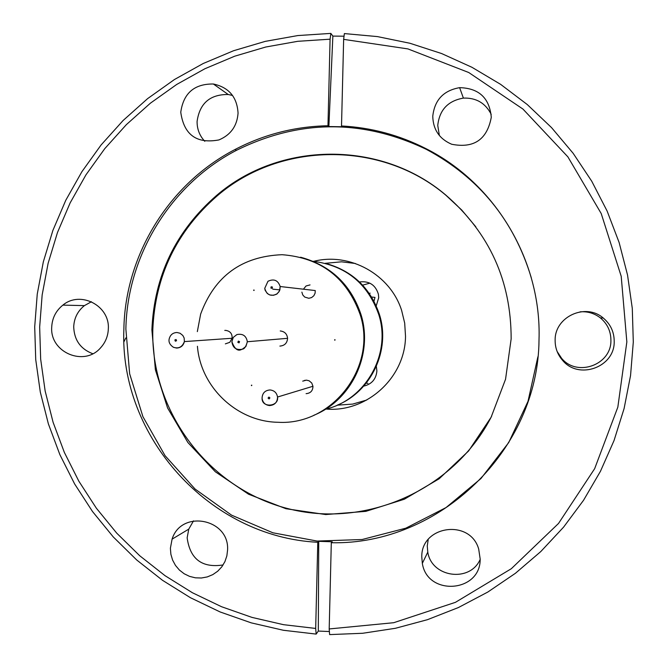 <?xml version="1.0" encoding="UTF-8"?>
<svg xmlns="http://www.w3.org/2000/svg" width="668" height="668" viewBox="0 0 668 668"><rect width="100%" height="100%" fill="white"/><g stroke="black" fill="none" stroke-linecap="round" stroke-linejoin="round"><path stroke-width="1" d="M337.231 405.167L352.671 404.098L366.774 400.015M313.743 261.322C349.873 252.07 390.287 274.523 401.618 310.378L404.691 323.112L405.509 336.188C405.392 377.428 366.824 412.674 326.084 409.058M355.359 263.484L341.548 261.814L325.374 263.309M359.501 281.954C369.187 280.785 375.491 284.877 378.397 294.221L378.706 297.736L376.234 305.835M376.334 366.398L376.894 370.974C376.101 379.173 371.7 384.225 363.709 386.121M373.98 301.176L374.982 297.41L371.625 297.026M325.299 263.284C352.378 270.757 370.439 287.875 379.482 314.653C390.755 350.049 371.366 391.39 337.156 405.2M313.075 261.263C345.79 265.555 367.692 283.341 378.798 314.645C391.59 354.132 365.588 400.048 325.45 409.225M303.431 289.194L306.044 285.979L310.036 284.91M253.898 290.505L253.915 289.962L253.898 290.505M334.835 340.196L334.852 339.653L334.835 340.196M251.602 385.661L251.619 385.119L251.602 385.661M300.6 257.213C330.752 265.513 350.875 284.585 360.954 314.428C373.504 353.881 351.894 399.948 313.81 415.287M197.336 331.612L200.65 314.077C214.628 276.118 241.774 256.32 282.088 254.7C320.782 257.723 346.784 277.629 360.102 314.419C377.579 366.699 332.455 425.683 278.03 422.276C237.082 421.759 200.567 387.198 197.427 346.266M306.094 393.661C310.562 393.252 312.849 390.788 312.958 386.271L311.756 383.014L309.117 380.785L306.42 380.134L302.721 381.136M225.366 343.861L229.775 342.333L232.122 338.259C232.322 333.683 230.176 331.061 225.684 330.384L224.774 330.418M301.878 292.125L302.738 294.897L304.683 297.043L308.791 298.287L311.597 297.577L313.843 295.74L315.121 293.135L315.246 290.555L280.159 286.522L279.541 290.872L276.911 294.054C270.707 296.776 266.649 294.872 264.745 288.334L267.96 281.295M170.39 548.253L170.883 554.281L172.594 560.085L175.475 565.42L179.383 570.038L184.151 573.745L189.57 576.384L195.407 577.82L201.402 578.004L207.289 576.918L212.816 574.614L217.735 571.198L221.826 566.806L224.907 561.646L226.844 555.935L227.554 550.232C229.775 518.76 181.262 509.166 172.085 539.151L170.39 548.253M193.503 520.865L188.768 529.123L187.149 537.815C190.063 559.124 202.045 568.176 223.104 564.953M421.784 556.953L422.335 563.366C427.336 596.532 480.818 592.574 480.167 558.974L478.697 549.063C470.18 518.593 421.032 525.499 421.784 556.953M428.213 539.468L427.261 546.015L427.787 552.135C431.561 577.444 469.921 582.872 480.15 559.458M555.133 340.104C555.05 347.761 557.521 354.499 562.548 360.311C578.688 380.242 614.735 367.258 614.209 341.607C614.218 332.038 610.552 324.164 603.204 317.985C585.502 302.554 554.716 316.774 555.133 340.104M557.129 351.477L561.613 358.307C577.018 377.328 611.412 364.937 610.911 340.455C610.919 331.328 607.412 323.821 600.407 317.926C594.411 313.275 587.623 311.255 580.049 311.847M432.764 116.324C433.148 129.667 439.452 138.977 451.685 144.255C473.904 148.597 487.106 139.604 491.289 117.267C489.502 98.021 478.948 88.151 459.617 87.658C443.477 90.497 434.526 100.05 432.764 116.324M491.214 114.353C485.411 103.047 476.134 97.637 463.392 98.104C447.977 100.818 439.435 109.928 437.757 125.45L439.369 135.512M180.761 112.241C183.925 134.811 196.651 144.046 218.92 139.929C230.719 134.953 237.098 126.027 238.059 113.168C237.132 97.11 228.907 87.383 213.368 84.001C194.321 83.776 183.458 93.186 180.761 112.241M232.564 95.457L228.231 94.514C210.036 94.297 199.657 103.281 197.085 121.467C197.027 129.141 199.598 135.754 204.792 141.307M51.703 327.312C49.941 352.587 84.427 367.016 100.684 347.711C105.519 342.35 108.066 336.029 108.333 328.756C109.853 305.643 80.402 290.371 62.884 305.117C55.845 310.795 52.121 318.193 51.703 327.312M91.432 301.736L84.41 305.627C77.68 311.054 74.115 318.127 73.714 326.836C74.198 340.062 80.536 349.022 92.752 353.723M123.956 341.74L125.851 337.916M511.145 338.926C511.204 280.802 489.352 232.781 445.581 194.881C381.161 140.121 279.708 140.956 216.474 195.54C175.742 231.061 154.216 275.817 151.887 329.8L155.385 369.755L167.576 407.956L187.892 442.533L215.33 471.775L248.579 494.22L285.996 508.732L325.75 514.552L365.855 511.354L404.307 499.238L439.143 478.781L468.585 450.983L491.114 417.233L505.551 379.24L511.145 338.926M531.269 277.688C513.884 220.298 478.923 177.529 426.393 149.381C362.674 118.979 299.381 119.28 236.522 150.292C170.824 184.301 127.129 255.293 125.876 329.09L129.65 373.788L142.91 416.648L165.054 455.668L195.064 489.034L231.562 515.153L272.886 532.788L317.091 541.055L362.106 539.519L405.802 528.188L446.057 507.555L480.935 478.564L508.707 442.583L528.012 401.334L537.882 356.804M475.825 226.811L461.772 210.069L445.806 195.173C381.545 140.539 280.326 141.374 217.242 195.824C176.611 231.262 155.126 275.909 152.805 329.775C150.667 411.062 208.157 487.982 287.04 508.398C365.78 529.256 454.424 489.803 491.648 416.181M341.515 125.968L343.644 39.362L407.939 48.914L468.727 72.511L522.96 109.076L567.892 156.871L601.217 213.551L621.207 276.285L626.843 341.924L617.833 407.154L594.654 468.685L558.531 523.445L511.312 568.718L455.434 602.336L393.702 622.71L329.19 628.947L331.303 542.733C439.703 545.23 538.4 449.823 539.018 339.695C541.664 260.979 495.664 183.658 425.825 148.572C399.255 135.053 371.157 127.521 341.515 125.968L342.358 126.77L328.865 126.544L327.971 125.743L330.084 39.187L330.852 33.4L297.819 35.563L265.279 41.366L233.616 50.718L203.214 63.502L174.431 79.534L147.62 98.622L123.079 120.524L101.093 144.964L81.93 171.651L65.79 200.258L52.881 230.443L43.328 261.848L37.249 294.104L34.703 326.819L35.73 359.618L40.305 392.108L48.388 423.913L59.878 454.657L74.641 483.974L92.51 511.521L113.284 536.955L136.715 559.984L162.541 580.325L190.463 597.726L220.139 611.963L251.235 622.86L283.366 630.266L316.164 634.091L318.31 631.068L329.391 631.536M330.852 33.4L332.864 36.097L344.037 36.197M329.19 628.947L329.633 634.6L362.682 633.272L395.431 628.287L427.462 619.679L458.398 607.546L487.832 592.032L515.404 573.303L540.763 551.584L563.575 527.144L583.556 500.274L600.448 471.307L614.017 440.604L624.096 408.549L630.55 375.55L633.297 342.024L632.287 308.391L627.544 275.074L619.127 242.501L607.137 211.088L591.739 181.22L573.136 153.289L551.559 127.63L527.286 104.559L500.641 84.368L471.95 67.293L441.598 53.54L409.943 43.27L377.403 36.59L344.371 33.575L343.644 39.362M330.084 39.187L297.694 41.316L265.789 47.01L234.735 56.187L204.926 68.729L176.703 84.46L150.4 103.181L126.336 124.666L104.776 148.638L85.98 174.816L70.157 202.872L57.49 232.481L48.121 263.284L42.159 294.922L39.663 327.011L40.665 359.184L45.157 391.056L53.081 422.251L64.345 452.403L78.824 481.16L96.351 508.181L116.725 533.139L139.704 555.726L165.029 575.674L192.409 592.741L221.517 606.711L252.003 617.407L283.524 624.68L315.68 628.438L316.164 634.091M332.188 542.733L332.188 541.79L318.728 541.33L317.784 542.274L315.68 628.438M327.971 125.743C295.089 126.427 264.119 134.343 235.044 149.49C169.037 183.667 125.133 255.001 123.872 329.149C119.246 436.922 209.51 537.005 317.784 542.274M369.337 293.502L370.139 293.135M318.31 631.068L318.728 541.33M328.865 126.544L332.864 36.097M280.243 330.952C284.626 331.47 287.073 333.933 287.582 338.342C287.182 343.118 284.618 345.698 279.875 346.091M303.84 380.835L305.067 380.234M367.951 383.365L366.173 383.207M362.64 285.144L369.855 283.157M238.384 341.097L239.578 341.657L239.019 342.859L237.825 342.3L238.384 341.097M236.948 334.568C242.81 333.424 246.275 335.82 247.344 341.74L245.899 346.458L242.267 349.23C236.213 350.349 232.748 347.844 231.871 341.699L233.299 337.373L236.881 334.593M269.922 397.919L269.07 398.938L268.06 398.078L268.912 397.059L269.922 397.919M269.621 405.559C265.33 405.084 262.825 402.704 262.081 398.429C261.856 408.19 279.024 406.737 277.537 397.126C277.37 402.286 274.732 405.1 269.621 405.559M175.308 341.198L174.857 339.954L176.093 339.503L176.536 340.747L175.308 341.198M173.129 347.118L173.379 347.251C169.73 344.738 168.361 341.866 169.263 338.618C170.39 334.726 172.962 332.689 176.97 332.497L180.059 333.24L182.832 335.47L184.151 338.016L184.385 341.59C183.366 345.682 180.769 347.836 176.602 348.061L173.521 347.318M271.133 286.789L272.435 287.023L272.202 288.334L270.899 288.1L271.133 286.789M268.035 281.236C274.005 278.531 278.047 280.301 280.159 286.522L279.909 289.687L278.84 291.933L276.769 293.995L273.546 295.281L269.864 294.972L267.3 293.494L265.129 290.263L264.745 288.334M262.065 398.17L262.065 398.17C262.349 393.118 264.987 390.379 269.997 389.953C274.264 390.421 276.777 392.784 277.529 397.034L312.958 386.271M231.871 341.69C234.668 349.255 238.067 351.744 242.083 349.155C244.237 349.272 245.991 346.801 247.344 341.74L287.582 338.317M379.482 314.653L378.798 314.645M253.64 290.204L254.174 290.246M334.576 339.97L335.111 339.912M251.343 385.361L251.836 385.244M360.954 314.428L360.102 314.419M173.371 347.235C178.565 348.988 182.23 347.101 184.385 341.59L232.122 338.259M427.787 552.135L422.335 563.366M561.613 358.307L562.548 360.311M236.522 150.292L235.044 149.49M426.393 149.381L425.825 148.572M217.242 195.824L216.474 195.54M84.41 305.627L62.884 305.117M228.231 94.514L213.368 84.001M463.392 98.104L459.617 87.658M600.407 317.926L603.204 317.985M188.768 529.123L172.085 539.151M272.778 289.161L279.909 289.887"/></g></svg>
